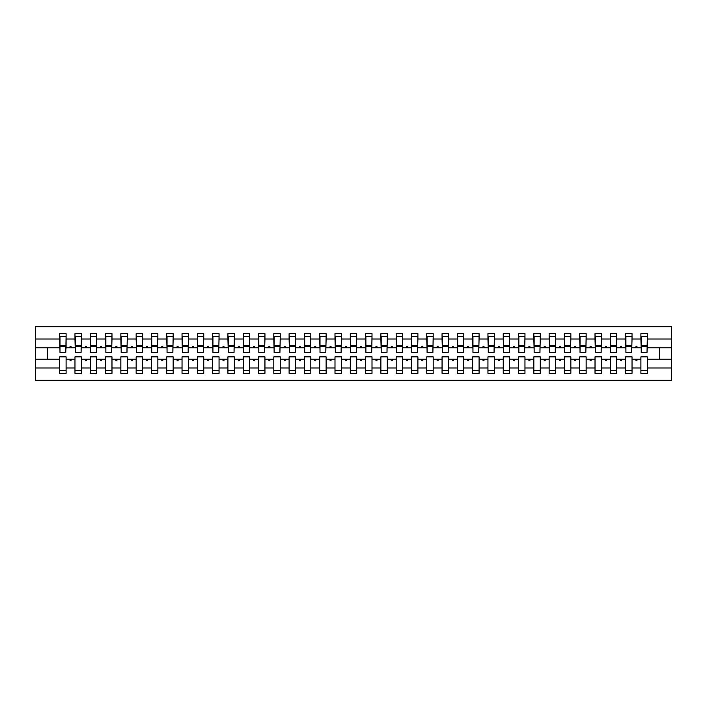 <?xml version="1.0" encoding="UTF-8"?>
<svg xmlns="http://www.w3.org/2000/svg" width="707" height="707" viewBox="0 0 707 707"><rect width="100%" height="100%" fill="white"/><g stroke="black" fill="none" stroke-linecap="round" stroke-linejoin="round"><path stroke-width="1.06" d="M640.904 367.993L632.031 367.993L632.031 356.867L625.607 356.867L625.607 367.993L616.743 367.993L616.743 356.867L610.318 356.867L610.318 367.993L601.445 367.993L601.445 356.867L595.02 356.867L595.02 367.993L586.147 367.993L586.147 356.867L579.722 356.867L579.722 367.993L570.849 367.993L570.849 356.867L564.425 356.867L564.425 367.993L555.552 367.993L555.552 356.867L549.136 356.867L549.136 367.993L540.263 367.993L540.263 356.867L533.838 356.867L533.838 367.993L524.965 367.993L524.965 356.867L518.54 356.867L518.54 367.993L509.667 367.993L509.667 356.867L503.243 356.867L503.243 367.993L494.37 367.993L494.37 356.867L487.945 356.867L487.945 367.993L479.081 367.993L479.081 356.867L472.656 356.867L472.656 367.993L463.783 367.993L463.783 356.867L457.358 356.867L457.358 367.993L448.485 367.993L448.485 356.867L442.061 356.867L442.061 367.993L433.188 367.993L433.188 356.867L426.763 356.867L426.763 367.993L417.899 367.993L417.899 356.867L411.474 356.867L411.474 367.993L402.601 367.993L402.601 356.867L396.176 356.867L396.176 367.993L387.303 367.993L387.303 356.867L380.879 356.867L380.879 367.993L372.006 367.993L372.006 356.867L365.581 356.867L365.581 367.993L356.708 367.993L356.708 356.867L350.292 356.867L350.292 367.993L341.419 367.993L341.419 356.867L334.994 356.867L334.994 367.993L326.121 367.993L326.121 356.867L319.697 356.867L319.697 367.993L310.824 367.993L310.824 356.867L304.399 356.867L304.399 367.993L295.526 367.993L295.526 356.867L289.101 356.867L289.101 367.993L280.237 367.993L280.237 356.867L273.812 356.867L273.812 367.993L264.939 367.993L264.939 356.867L258.515 356.867L258.515 367.993L249.642 367.993L249.642 356.867L243.217 356.867L243.217 367.993L234.344 367.993L234.344 356.867L227.919 356.867L227.919 367.993L219.055 367.993L219.055 356.867L212.63 356.867L212.63 367.993L203.757 367.993L203.757 356.867L197.333 356.867L197.333 367.993L188.46 367.993L188.46 356.867L182.035 356.867L182.035 367.993L173.162 367.993L173.162 356.867L166.737 356.867L166.737 367.993L157.864 367.993L157.864 356.867L151.448 356.867L151.448 367.993L142.575 367.993L142.575 356.867L136.151 356.867L136.151 367.993L127.278 367.993L127.278 356.867L120.853 356.867L120.853 367.993L111.98 367.993L111.98 356.867L105.555 356.867L105.555 367.993L96.682 367.993L96.682 356.867L90.257 356.867L90.257 367.993L81.393 367.993L81.393 356.867L74.969 356.867L74.969 359.156L66.096 359.156L66.096 356.867L59.671 356.867L59.671 367.993L35.35 367.993L35.35 380.269L671.65 380.269L671.65 367.993L647.329 367.993L647.329 373.384L640.904 373.384L640.904 359.156L635.531 359.156L636.088 360.685L636.848 360.685L637.405 359.156M647.329 367.993L647.329 356.867L640.904 356.867L640.904 359.156M671.65 367.993L671.65 347.844L647.329 347.844L647.329 333.616L640.904 333.616L640.904 339.007L632.031 339.007L631.731 350.133M641.214 350.133L640.904 339.007M625.607 367.993L625.607 373.384L632.031 373.384L632.031 367.993M632.031 339.007L632.031 333.616L625.607 333.616L625.607 339.007L616.743 339.007L616.433 350.133M625.916 350.133L625.607 339.007M610.318 367.993L610.318 373.384L616.743 373.384L616.743 367.993M616.743 339.007L616.743 333.616L610.318 333.616L610.318 339.007L601.445 339.007L601.136 350.133M610.618 350.133L610.318 339.007M595.02 367.993L595.02 373.384L601.445 373.384L601.445 367.993M601.445 339.007L601.445 333.616L595.02 333.616L595.02 339.007L586.147 339.007L585.838 350.133M595.321 350.133L595.02 339.007M579.722 367.993L579.722 373.384L586.147 373.384L586.147 367.993M586.147 339.007L586.147 333.616L579.722 333.616L579.722 339.007L570.849 339.007L570.549 350.133M580.032 350.133L579.722 339.007M564.425 367.993L564.425 373.384L570.849 373.384L570.849 367.993M570.849 339.007L570.849 333.616L564.425 333.616L564.425 339.007L555.552 339.007L555.251 350.133M564.734 350.133L564.425 339.007M549.136 367.993L549.136 373.384L555.552 373.384L555.552 367.993M555.552 339.007L555.552 333.616L549.136 333.616L549.136 339.007L540.263 339.007L539.954 350.133M549.436 350.133L549.136 339.007M533.838 367.993L533.838 373.384L540.263 373.384L540.263 367.993M540.263 339.007L540.263 333.616L533.838 333.616L533.838 339.007L524.965 339.007L524.656 350.133M534.139 350.133L533.838 339.007M518.54 367.993L518.54 373.384L524.965 373.384L524.965 367.993M524.965 339.007L524.965 333.616L518.54 333.616L518.54 339.007L509.667 339.007L509.367 350.133M518.85 350.133L518.54 339.007M503.243 367.993L503.243 373.384L509.667 373.384L509.667 367.993M509.667 339.007L509.667 333.616L503.243 333.616L503.243 339.007L494.37 339.007L494.069 350.133M503.552 350.133L503.243 339.007M487.945 367.993L487.945 373.384L494.37 373.384L494.37 367.993M494.37 339.007L494.37 333.616L487.945 333.616L487.945 339.007L479.081 339.007L478.772 350.133M488.254 350.133L487.945 339.007M472.656 367.993L472.656 373.384L479.081 373.384L479.081 367.993M479.081 339.007L479.081 333.616L472.656 333.616L472.656 339.007L463.783 339.007L463.474 350.133M472.956 350.133L472.656 339.007M457.358 367.993L457.358 373.384L463.783 373.384L463.783 367.993M463.783 339.007L463.783 333.616L457.358 333.616L457.358 339.007L448.485 339.007L448.176 350.133M457.668 350.133L457.358 339.007M442.061 367.993L442.061 373.384L448.485 373.384L448.485 367.993M448.485 339.007L448.485 333.616L442.061 333.616L442.061 339.007L433.188 339.007L432.887 350.133M442.37 350.133L442.061 339.007M426.763 367.993L426.763 373.384L433.188 373.384L433.188 367.993M433.188 339.007L433.188 333.616L426.763 333.616L426.763 339.007L417.899 339.007L417.59 350.133M427.072 350.133L426.763 339.007M411.474 367.993L411.474 373.384L417.899 373.384L417.899 367.993M417.899 339.007L417.899 333.616L411.474 333.616L411.474 339.007L402.601 339.007L402.292 350.133M411.774 350.133L411.474 339.007M396.176 367.993L396.176 373.384L402.601 373.384L402.601 367.993M402.601 339.007L402.601 333.616L396.176 333.616L396.176 339.007L387.303 339.007L386.994 350.133M396.477 350.133L396.176 339.007M380.879 367.993L380.879 373.384L387.303 373.384L387.303 367.993M387.303 339.007L387.303 333.616L380.879 333.616L380.879 339.007L372.006 339.007L371.705 350.133M381.188 350.133L380.879 339.007M365.581 367.993L365.581 373.384L372.006 373.384L372.006 367.993M372.006 339.007L372.006 333.616L365.581 333.616L365.581 339.007L356.708 339.007L356.408 350.133M365.89 350.133L365.581 339.007M350.292 367.993L350.292 373.384L356.708 373.384L356.708 367.993M356.708 339.007L356.708 333.616L350.292 333.616L350.292 339.007L341.419 339.007L341.11 350.133M350.592 350.133L350.292 339.007M334.994 367.993L334.994 373.384L341.419 373.384L341.419 367.993M341.419 339.007L341.419 333.616L334.994 333.616L334.994 339.007L326.121 339.007L325.812 350.133M335.295 350.133L334.994 339.007M319.697 367.993L319.697 373.384L326.121 373.384L326.121 367.993M326.121 339.007L326.121 333.616L319.697 333.616L319.697 339.007L310.824 339.007L310.523 350.133M320.006 350.133L319.697 339.007M304.399 367.993L304.399 373.384L310.824 373.384L310.824 367.993M310.824 339.007L310.824 333.616L304.399 333.616L304.399 339.007L295.526 339.007L295.226 350.133M304.708 350.133L304.399 339.007M289.101 367.993L289.101 373.384L295.526 373.384L295.526 367.993M295.526 339.007L295.526 333.616L289.101 333.616L289.101 339.007L280.237 339.007L279.928 350.133M289.41 350.133L289.101 339.007M273.812 367.993L273.812 373.384L280.237 373.384L280.237 367.993M280.237 339.007L280.237 333.616L273.812 333.616L273.812 339.007L264.939 339.007L264.63 350.133M274.113 350.133L273.812 339.007M258.515 367.993L258.515 373.384L264.939 373.384L264.939 367.993M264.939 339.007L264.939 333.616L258.515 333.616L258.515 339.007L249.642 339.007L249.332 350.133M258.824 350.133L258.515 339.007M243.217 367.993L243.217 373.384L249.642 373.384L249.642 367.993M249.642 339.007L249.642 333.616L243.217 333.616L243.217 339.007L234.344 339.007L234.044 350.133M243.526 350.133L243.217 339.007M227.919 367.993L227.919 373.384L234.344 373.384L234.344 367.993M234.344 339.007L234.344 333.616L227.919 333.616L227.919 339.007L219.055 339.007L218.746 350.133M228.228 350.133L227.919 339.007M212.63 367.993L212.63 373.384L219.055 373.384L219.055 367.993M219.055 339.007L219.055 333.616L212.63 333.616L212.63 339.007L203.757 339.007L203.448 350.133M212.931 350.133L212.63 339.007M197.333 367.993L197.333 373.384L203.757 373.384L203.757 367.993M203.757 339.007L203.757 333.616L197.333 333.616L197.333 339.007L188.46 339.007L188.15 350.133M197.633 350.133L197.333 339.007M182.035 367.993L182.035 373.384L188.46 373.384L188.46 367.993M188.46 339.007L188.46 333.616L182.035 333.616L182.035 339.007L173.162 339.007L172.862 350.133M182.344 350.133L182.035 339.007M166.737 367.993L166.737 373.384L173.162 373.384L173.162 367.993M173.162 339.007L173.162 333.616L166.737 333.616L166.737 339.007L157.864 339.007L157.564 350.133M167.046 350.133L166.737 339.007M151.448 367.993L151.448 373.384L157.864 373.384L157.864 367.993M157.864 339.007L157.864 333.616L151.448 333.616L151.448 339.007L142.575 339.007L142.266 350.133M151.749 350.133L151.448 339.007M136.151 367.993L136.151 373.384L142.575 373.384L142.575 367.993M142.575 339.007L142.575 333.616L136.151 333.616L136.151 339.007L127.278 339.007L126.968 350.133M136.451 350.133L136.151 339.007M120.853 367.993L120.853 373.384L127.278 373.384L127.278 367.993M127.278 339.007L127.278 333.616L120.853 333.616L120.853 339.007L111.98 339.007L111.679 350.133M121.162 350.133L120.853 339.007M105.555 367.993L105.555 373.384L111.98 373.384L111.98 367.993M111.98 339.007L111.98 333.616L105.555 333.616L105.555 339.007L96.682 339.007L96.382 350.133M105.864 350.133L105.555 339.007M90.257 367.993L90.257 373.384L96.682 373.384L96.682 367.993M96.682 339.007L96.682 333.616L90.257 333.616L90.257 339.007L81.393 339.007L81.084 350.133M90.567 350.133L90.257 339.007M81.393 367.993L81.393 373.384L74.969 373.384L74.969 359.156M81.393 339.007L81.393 333.616L74.969 333.616L74.969 339.007L66.096 339.007L66.096 333.616L59.671 333.616L59.671 339.007L35.35 339.007L35.35 326.731L671.65 326.731L671.65 339.007L647.329 339.007M75.269 350.133L74.969 339.007M59.671 367.993L59.671 373.384L66.096 373.384L66.096 359.156M59.98 350.133L59.671 339.007M647.329 347.844L647.02 350.133M74.969 367.993L66.096 367.993M635.531 359.156L632.031 359.156M640.904 347.844L637.405 347.844L636.848 346.315L636.088 346.315L635.531 347.844L632.031 347.844M635.531 347.844L637.405 347.844M620.233 359.156L620.79 360.685L621.559 360.685L622.116 359.156L616.743 359.156M625.607 359.156L622.116 359.156M625.607 347.844L622.116 347.844L621.559 346.315L620.79 346.315L620.233 347.844L616.743 347.844M620.233 347.844L622.116 347.844M604.936 359.156L605.492 360.685L606.261 360.685L606.818 359.156L601.445 359.156M610.318 359.156L606.818 359.156M610.318 347.844L606.818 347.844L606.261 346.315L605.492 346.315L604.936 347.844L601.445 347.844M604.936 347.844L606.818 347.844M589.647 359.156L590.204 360.685L590.964 360.685L591.52 359.156L586.147 359.156M595.02 359.156L591.52 359.156M595.02 347.844L591.52 347.844L590.964 346.315L590.204 346.315L589.647 347.844L586.147 347.844M589.647 347.844L591.52 347.844M574.349 359.156L574.906 360.685L575.666 360.685L576.223 359.156L570.849 359.156M579.722 359.156L576.223 359.156M579.722 347.844L576.223 347.844L575.666 346.315L574.906 346.315L574.349 347.844L570.849 347.844M574.349 347.844L576.223 347.844M559.051 359.156L559.608 360.685L560.377 360.685L560.934 359.156L555.552 359.156M564.425 359.156L560.934 359.156M564.425 347.844L560.934 347.844L560.377 346.315L559.608 346.315L559.051 347.844L555.552 347.844M559.051 347.844L560.934 347.844M543.754 359.156L544.31 360.685L545.079 360.685L545.636 359.156L540.263 359.156M549.136 359.156L545.636 359.156M549.136 347.844L545.636 347.844L545.079 346.315L544.31 346.315L543.754 347.844L540.263 347.844M543.754 347.844L545.636 347.844M528.465 359.156L529.022 360.685L529.782 360.685L530.338 359.156L524.965 359.156M533.838 359.156L530.338 359.156M533.838 347.844L530.338 347.844L529.782 346.315L529.022 346.315L528.465 347.844L524.965 347.844M528.465 347.844L530.338 347.844M513.167 359.156L513.724 360.685L514.484 360.685L515.041 359.156L509.667 359.156M518.54 359.156L515.041 359.156M518.54 347.844L515.041 347.844L514.484 346.315L513.724 346.315L513.167 347.844L509.667 347.844M513.167 347.844L515.041 347.844M497.869 359.156L498.426 360.685L499.195 360.685L499.752 359.156L494.37 359.156M503.243 359.156L499.752 359.156M503.243 347.844L499.752 347.844L499.195 346.315L498.426 346.315L497.869 347.844L494.37 347.844M497.869 347.844L499.752 347.844M482.572 359.156L483.128 360.685L483.897 360.685L484.454 359.156L479.081 359.156M487.945 359.156L484.454 359.156M487.945 347.844L484.454 347.844L483.897 346.315L483.128 346.315L482.572 347.844L479.081 347.844M482.572 347.844L484.454 347.844M472.656 359.156L467.283 359.156L467.84 360.685M467.283 359.156L463.783 359.156M467.831 360.685L468.6 360.685L469.156 359.156M472.656 347.844L469.156 347.844L468.6 346.315L467.831 346.315L467.283 347.844L463.783 347.844M467.283 347.844L469.156 347.844M451.985 359.156L452.542 360.685L453.302 360.685L453.859 359.156L448.485 359.156M457.358 359.156L453.859 359.156M457.358 347.844L453.859 347.844L453.302 346.315L452.542 346.315L451.985 347.844L448.485 347.844M451.985 347.844L453.859 347.844M436.687 359.156L437.244 360.685L438.004 360.685L438.561 359.156L433.188 359.156M442.061 359.156L438.561 359.156M442.061 347.844L438.561 347.844L438.004 346.315L437.244 346.315L436.687 347.844L433.188 347.844M436.687 347.844L438.561 347.844M421.39 359.156L421.946 360.685L422.715 360.685L423.272 359.156L417.899 359.156M426.763 359.156L423.272 359.156M426.763 347.844L423.272 347.844L422.715 346.315L421.946 346.315L421.39 347.844L417.899 347.844M421.39 347.844L423.272 347.844M406.092 359.156L406.649 360.685L407.418 360.685L407.974 359.156L402.601 359.156M411.474 359.156L407.974 359.156M411.474 347.844L407.974 347.844L407.418 346.315L406.649 346.315L406.092 347.844L402.601 347.844M406.092 347.844L407.974 347.844M390.803 359.156L391.36 360.685L392.12 360.685L392.677 359.156L387.303 359.156M396.176 359.156L392.677 359.156M396.176 347.844L392.677 347.844L392.12 346.315L391.36 346.315L390.803 347.844L387.303 347.844M390.803 347.844L392.677 347.844M375.505 359.156L376.062 360.685L376.822 360.685L377.379 359.156L372.006 359.156M380.879 359.156L377.379 359.156M380.879 347.844L377.379 347.844L376.822 346.315L376.062 346.315L375.505 347.844L372.006 347.844M375.505 347.844L377.379 347.844M360.208 359.156L360.764 360.685L361.533 360.685L362.09 359.156L356.708 359.156M365.581 359.156L362.09 359.156M365.581 347.844L362.09 347.844L361.533 346.315L360.764 346.315L360.208 347.844L356.708 347.844M360.208 347.844L362.09 347.844M344.91 359.156L345.467 360.685L346.236 360.685L346.792 359.156L341.419 359.156M350.292 359.156L346.792 359.156M350.292 347.844L346.792 347.844L346.236 346.315L345.467 346.315L344.91 347.844L341.419 347.844M344.91 347.844L346.792 347.844M329.621 359.156L330.178 360.685L330.938 360.685L331.495 359.156L326.121 359.156M334.994 359.156L331.495 359.156M334.994 347.844L331.495 347.844L330.938 346.315L330.178 346.315L329.621 347.844L326.121 347.844M329.621 347.844L331.495 347.844M314.323 359.156L314.88 360.685L315.64 360.685L316.197 359.156L310.824 359.156M319.697 359.156L316.197 359.156M319.697 347.844L316.197 347.844L315.64 346.315L314.88 346.315L314.323 347.844L310.824 347.844M314.323 347.844L316.197 347.844M299.026 359.156L299.582 360.685L300.351 360.685L300.908 359.156L295.526 359.156M304.399 359.156L300.908 359.156M304.399 347.844L300.908 347.844L300.351 346.315L299.582 346.315L299.026 347.844L295.526 347.844M299.026 347.844L300.908 347.844M283.728 359.156L284.285 360.685L285.054 360.685L285.61 359.156L280.237 359.156M289.101 359.156L285.61 359.156M289.101 347.844L285.61 347.844L285.054 346.315L284.285 346.315L283.728 347.844L280.237 347.844M283.728 347.844L285.61 347.844M268.439 359.156L268.996 360.685L269.756 360.685L270.313 359.156L264.939 359.156M273.812 359.156L270.313 359.156M268.987 346.315L268.439 347.844L264.939 347.844M273.812 347.844L270.313 347.844L269.756 346.315L268.996 346.315M268.439 347.844L270.313 347.844M253.141 359.156L253.698 360.685L254.458 360.685L255.015 359.156L249.642 359.156M258.515 359.156L255.015 359.156M258.515 347.844L255.015 347.844L254.458 346.315L253.698 346.315L253.141 347.844L249.642 347.844M253.141 347.844L255.015 347.844M237.844 359.156L238.4 360.685L239.16 360.685L239.717 359.156L234.344 359.156M243.217 359.156L239.717 359.156M243.217 347.844L239.717 347.844L239.16 346.315L238.4 346.315L237.844 347.844L234.344 347.844M237.844 347.844L239.717 347.844M222.546 359.156L223.103 360.685L223.872 360.685L224.428 359.156L219.055 359.156M227.919 359.156L224.428 359.156M227.919 347.844L224.428 347.844L223.872 346.315L223.103 346.315L222.546 347.844L219.055 347.844M222.546 347.844L224.428 347.844M207.248 359.156L207.805 360.685L208.574 360.685L209.131 359.156L203.757 359.156M212.63 359.156L209.131 359.156M212.63 347.844L209.131 347.844L208.574 346.315L207.805 346.315L207.248 347.844L203.757 347.844M207.248 347.844L209.131 347.844M191.959 359.156L192.516 360.685L193.276 360.685L193.833 359.156L188.46 359.156M197.333 359.156L193.833 359.156M197.333 347.844L193.833 347.844L193.276 346.315L192.516 346.315L191.959 347.844L188.46 347.844M191.959 347.844L193.833 347.844M176.662 359.156L177.218 360.685L177.978 360.685L178.535 359.156L173.162 359.156M182.035 359.156L178.535 359.156M182.035 347.844L178.535 347.844L177.978 346.315L177.218 346.315L176.662 347.844L173.162 347.844M176.662 347.844L178.535 347.844M161.364 359.156L161.921 360.685L162.69 360.685L163.246 359.156L157.864 359.156M166.737 359.156L163.246 359.156M166.737 347.844L163.246 347.844L162.69 346.315L161.921 346.315L161.364 347.844L157.864 347.844M161.364 347.844L163.246 347.844M146.066 359.156L146.623 360.685L147.392 360.685L147.949 359.156L142.575 359.156M151.448 359.156L147.949 359.156M151.448 347.844L147.949 347.844L147.392 346.315L146.623 346.315L146.066 347.844L142.575 347.844M146.066 347.844L147.949 347.844M130.777 359.156L131.334 360.685L132.094 360.685L132.651 359.156L127.278 359.156M136.151 359.156L132.651 359.156M136.151 347.844L132.651 347.844L132.094 346.315L131.334 346.315L130.777 347.844L127.278 347.844M130.777 347.844L132.651 347.844M115.48 359.156L116.036 360.685L116.796 360.685L117.353 359.156L111.98 359.156M120.853 359.156L117.353 359.156M120.853 347.844L117.353 347.844L116.796 346.315L116.036 346.315L115.48 347.844L111.98 347.844M115.48 347.844L117.353 347.844M100.182 359.156L100.739 360.685L101.508 360.685L102.064 359.156L96.682 359.156M105.555 359.156L102.064 359.156M105.555 347.844L102.064 347.844L101.508 346.315L100.739 346.315L100.182 347.844L96.682 347.844M100.182 347.844L102.064 347.844M84.884 359.156L85.441 360.685L86.21 360.685L86.767 359.156L81.393 359.156M90.257 359.156L86.767 359.156M90.257 347.844L86.767 347.844L86.21 346.315L85.441 346.315L84.884 347.844L81.393 347.844M84.884 347.844L86.767 347.844M69.595 359.156L70.143 360.685L70.912 360.685L71.469 359.156M74.969 347.844L71.469 347.844L70.912 346.315L70.143 346.315L69.595 347.844L66.096 347.844L66.096 339.007M69.595 347.844L71.469 347.844M66.096 347.844L65.786 350.133M59.671 359.156L35.35 359.156L35.35 339.007M35.35 367.993L35.35 359.156M59.671 347.844L35.35 347.844M671.65 347.844L671.65 339.007M47.59 359.156L47.59 347.844M659.41 347.844L659.41 359.156L647.329 359.156M671.65 359.156L659.41 359.156M59.98 346.386L59.98 336.293L66.096 336.293L65.786 352.501L59.98 352.501L59.98 346.386L65.786 346.386M59.671 370.707L66.096 370.707M75.269 346.386L75.269 336.293L81.393 336.293L81.084 352.501L75.269 352.501L75.269 346.386L81.084 346.386M74.969 370.707L81.393 370.707M90.567 346.386L90.567 336.293L96.682 336.293L96.382 352.501L90.567 352.501L90.567 346.386L96.382 346.386M90.257 370.707L96.682 370.707M105.864 346.386L105.864 336.293L111.98 336.293L111.679 352.501L105.864 352.501L105.864 346.386L111.679 346.386M105.555 370.707L111.98 370.707M121.162 346.386L121.162 336.293L127.278 336.293L126.968 352.501L121.162 352.501L121.162 346.386L126.968 346.386M120.853 370.707L127.278 370.707M136.451 346.386L136.451 336.293L142.575 336.293L142.266 352.501L136.451 352.501L136.451 346.386L142.266 346.386M136.151 370.707L142.575 370.707M151.749 346.386L151.749 336.293L157.864 336.293L157.564 352.501L151.749 352.501L151.749 346.386L157.564 346.386M151.448 370.707L157.864 370.707M167.046 346.386L167.046 336.293L173.162 336.293L172.862 352.501L167.046 352.501L167.046 346.386L172.862 346.386M166.737 370.707L173.162 370.707M182.344 346.386L182.344 336.293L188.46 336.293L188.15 352.501L182.344 352.501L182.344 346.386L188.15 346.386M182.035 370.707L188.46 370.707M197.633 346.386L197.633 336.293L203.757 336.293L203.448 352.501L197.633 352.501L197.633 346.386L203.448 346.386M197.333 370.707L203.757 370.707M212.931 346.386L212.931 336.293L219.055 336.293L218.746 352.501L212.931 352.501L212.931 346.386L218.746 346.386M212.63 370.707L219.055 370.707M228.228 346.386L228.228 336.293L234.344 336.293L234.044 352.501L228.228 352.501L228.228 346.386L234.044 346.386M227.919 370.707L234.344 370.707M243.526 346.386L243.526 336.293L249.642 336.293L249.332 352.501L243.526 352.501L243.526 346.386L249.332 346.386M243.217 370.707L249.642 370.707M258.824 346.386L258.824 336.293L264.939 336.293L264.63 352.501L258.824 352.501L258.824 346.386L264.63 346.386M258.515 370.707L264.939 370.707M274.113 346.386L274.113 336.293L280.237 336.293L279.928 352.501L274.113 352.501L274.113 346.386L279.928 346.386M273.812 370.707L280.237 370.707M289.41 346.386L289.41 336.293L295.526 336.293L295.226 352.501L289.41 352.501L289.41 346.386L295.226 346.386M289.101 370.707L295.526 370.707M304.708 346.386L304.708 336.293L310.824 336.293L310.523 352.501L304.708 352.501L304.708 346.386L310.523 346.386M304.399 370.707L310.824 370.707M320.006 346.386L320.006 336.293L326.121 336.293L325.812 352.501L320.006 352.501L320.006 346.386L325.812 346.386M319.697 370.707L326.121 370.707M335.295 346.386L335.295 336.293L341.419 336.293L341.11 352.501L335.295 352.501L335.295 346.386L341.11 346.386M334.994 370.707L341.419 370.707M350.592 346.386L350.592 336.293L356.708 336.293L356.408 352.501L350.592 352.501L350.592 346.386L356.408 346.386M350.292 370.707L356.708 370.707M365.89 346.386L365.89 336.293L372.006 336.293L371.705 352.501L365.89 352.501L365.89 346.386L371.705 346.386M365.581 370.707L372.006 370.707M381.188 346.386L381.188 336.293L387.303 336.293L386.994 352.501L381.188 352.501L381.188 346.386L386.994 346.386M380.879 370.707L387.303 370.707M396.477 346.386L396.477 336.293L402.601 336.293L402.292 352.501L396.477 352.501L396.477 346.386L402.292 346.386M396.176 370.707L402.601 370.707M411.774 346.386L411.774 336.293L417.899 336.293L417.59 352.501L411.774 352.501L411.774 346.386L417.59 346.386M411.474 370.707L417.899 370.707M427.072 346.386L427.072 336.293L433.188 336.293L432.887 352.501L427.072 352.501L427.072 346.386L432.887 346.386M426.763 370.707L433.188 370.707M442.37 346.386L442.37 336.293L448.485 336.293L448.176 352.501L442.37 352.501L442.37 346.386L448.176 346.386M442.061 370.707L448.485 370.707M457.668 346.386L457.668 336.293L463.783 336.293L463.474 352.501L457.668 352.501L457.668 346.386L463.474 346.386M457.358 370.707L463.783 370.707M472.956 346.386L472.956 336.293L479.081 336.293L478.772 352.501L472.956 352.501L472.956 346.386L478.772 346.386M472.656 370.707L479.081 370.707M488.254 346.386L488.254 336.293L494.37 336.293L494.069 352.501L488.254 352.501L488.254 346.386L494.069 346.386M487.945 370.707L494.37 370.707M503.552 346.386L503.552 336.293L509.667 336.293L509.367 352.501L503.552 352.501L503.552 346.386L509.367 346.386M503.243 370.707L509.667 370.707M518.85 346.386L518.85 336.293L524.965 336.293L524.656 352.501L518.85 352.501L518.85 346.386L524.656 346.386M518.54 370.707L524.965 370.707M534.139 346.386L534.139 336.293L540.263 336.293L539.954 352.501L534.139 352.501L534.139 346.386L539.954 346.386M533.838 370.707L540.263 370.707M549.436 346.386L549.436 336.293L555.552 336.293L555.251 352.501L549.436 352.501L549.436 346.386L555.251 346.386M549.136 370.707L555.552 370.707M564.734 346.386L564.734 336.293L570.849 336.293L570.549 352.501L564.734 352.501L564.734 346.386L570.549 346.386M564.425 370.707L570.849 370.707M580.032 346.386L580.032 336.293L586.147 336.293L585.838 352.501L580.032 352.501L580.032 346.386L585.838 346.386M579.722 370.707L586.147 370.707M595.321 346.386L595.321 336.293L601.445 336.293L601.136 352.501L595.321 352.501L595.321 346.386L601.136 346.386M595.02 370.707L601.445 370.707M610.618 346.386L610.618 336.293L616.743 336.293L616.433 352.501L610.618 352.501L610.618 346.386L616.433 346.386M610.318 370.707L616.743 370.707M625.916 346.386L625.916 336.293L632.031 336.293L631.731 352.501L625.916 352.501L625.916 346.386L631.731 346.386M625.607 370.707L632.031 370.707M641.214 346.386L641.214 336.293L647.329 336.293L647.02 352.501L641.214 352.501L641.214 346.386L647.02 346.386M640.904 370.707L647.329 370.707M59.98 345.467L65.786 345.467M75.269 345.467L81.084 345.467M90.567 345.467L96.382 345.467M105.864 345.467L111.679 345.467M121.162 345.467L126.968 345.467M136.451 345.467L142.266 345.467M151.749 345.467L157.564 345.467M167.046 345.467L172.862 345.467M182.344 345.467L188.15 345.467M197.633 345.467L203.448 345.467M212.931 345.467L218.746 345.467M228.228 345.467L234.044 345.467M243.526 345.467L249.332 345.467M258.824 345.467L264.63 345.467M274.113 345.467L279.928 345.467M289.41 345.467L295.226 345.467M304.708 345.467L310.523 345.467M320.006 345.467L325.812 345.467M335.295 345.467L341.11 345.467M350.592 345.467L356.408 345.467M365.89 345.467L371.705 345.467M381.188 345.467L386.994 345.467M396.477 345.467L402.292 345.467M411.774 345.467L417.59 345.467M427.072 345.467L432.887 345.467M442.37 345.467L448.176 345.467M457.668 345.467L463.474 345.467M472.956 345.467L478.772 345.467M488.254 345.467L494.069 345.467M503.552 345.467L509.367 345.467M518.85 345.467L524.656 345.467M534.139 345.467L539.954 345.467M549.436 345.467L555.251 345.467M564.734 345.467L570.549 345.467M580.032 345.467L585.838 345.467M595.321 345.467L601.136 345.467M610.618 345.467L616.433 345.467M625.916 345.467L631.731 345.467M641.214 345.467L647.02 345.467M59.98 345.237L65.786 345.237M75.269 345.237L81.084 345.237M90.567 345.237L96.382 345.237M105.864 345.237L111.679 345.237M121.162 345.237L126.968 345.237M136.451 345.237L142.266 345.237M151.749 345.237L157.564 345.237M167.046 345.237L172.862 345.237M182.344 345.237L188.15 345.237M197.633 345.237L203.448 345.237M212.931 345.237L218.746 345.237M228.228 345.237L234.044 345.237M243.526 345.237L249.332 345.237M258.824 345.237L264.63 345.237M274.113 345.237L279.928 345.237M289.41 345.237L295.226 345.237M304.708 345.237L310.523 345.237M320.006 345.237L325.812 345.237M335.295 345.237L341.11 345.237M350.592 345.237L356.408 345.237M365.89 345.237L371.705 345.237M381.188 345.237L386.994 345.237M396.477 345.237L402.292 345.237M411.774 345.237L417.59 345.237M427.072 345.237L432.887 345.237M442.37 345.237L448.176 345.237M457.668 345.237L463.474 345.237M472.956 345.237L478.772 345.237M488.254 345.237L494.069 345.237M503.552 345.237L509.367 345.237M518.85 345.237L524.656 345.237M534.139 345.237L539.954 345.237M549.436 345.237L555.251 345.237M564.734 345.237L570.549 345.237M580.032 345.237L585.838 345.237M595.321 345.237L601.136 345.237M610.618 345.237L616.433 345.237M625.916 345.237L631.731 345.237M641.214 345.237L647.02 345.237"/></g></svg>
